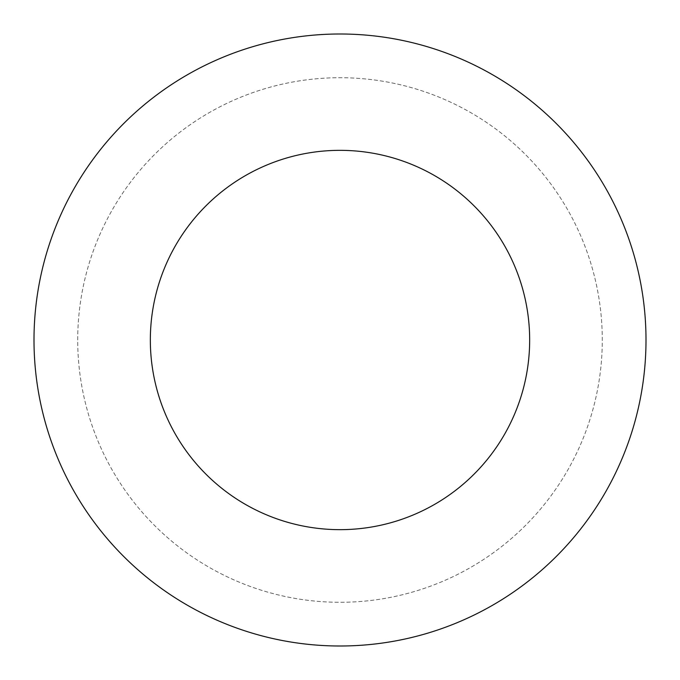 <?xml version="1.0" encoding="UTF-8"?>
<svg xmlns="http://www.w3.org/2000/svg" width="680" height="680" viewBox="0 0 680 680"><rect width="100%" height="100%" fill="white"/><g stroke="black" fill="none" stroke-linecap="round" stroke-linejoin="round"><path stroke-width="0.51" stroke-dasharray="3.4 2.55" d="M77.716 340A262.284 262.284 0 0 1 340 77.716A262.284 262.284 0 0 1 602.284 340A262.284 262.284 0 0 1 340 602.284A262.284 262.284 0 0 1 77.716 340A262.284 262.284 0 0 1 340 77.716A262.284 262.284 0 0 1 602.284 340A262.284 262.284 0 0 1 340 602.284A262.284 262.284 0 0 1 77.716 340M34 340A306 306 0 0 1 340 34A306 306 0 0 1 646 340A306 306 0 0 1 340 646A306 306 0 0 1 34 340M529.66 340A189.66 189.66 0 0 1 340 529.66A189.66 189.66 0 0 1 150.339 340A189.66 189.66 0 0 1 340 150.339A189.66 189.66 0 0 1 529.66 340"/><path stroke-width="1.02" d="M34 340A306 306 0 0 1 340 34A306 306 0 0 1 646 340A306 306 0 0 1 340 646A306 306 0 0 1 34 340M529.66 340A189.66 189.66 0 0 1 340 529.66A189.66 189.66 0 0 1 150.339 340A189.66 189.66 0 0 1 340 150.339A189.66 189.66 0 0 1 529.66 340"/></g></svg>
